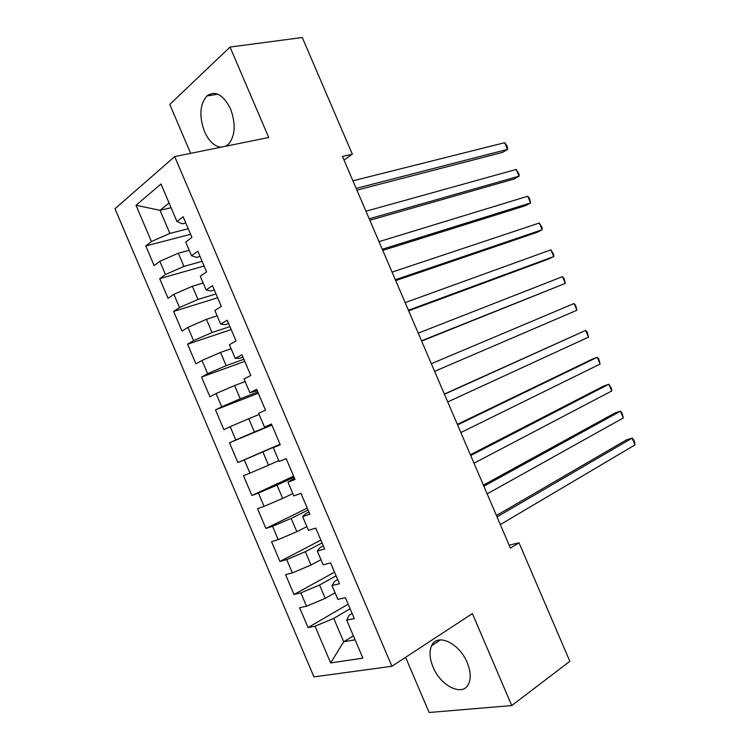 <?xml version="1.0" encoding="UTF-8"?>
<svg xmlns="http://www.w3.org/2000/svg" width="750" height="750" viewBox="0 0 750 750"><rect width="100%" height="100%" fill="white"/><g stroke="black" fill="none" stroke-linecap="round" stroke-linejoin="round"><path stroke-width="1.12" d="M467.175 662.587C459.309 642.919 437.016 632.766 431.663 645.647C429.113 651.356 429.581 658.472 433.059 667.003C440.644 686.297 463.256 697.275 468.759 683.587C471.112 677.944 470.587 670.941 467.175 662.587M225.731 146.222L228.553 144.169C235.284 135.684 235.941 123.928 230.541 108.891C223.228 94.556 215.334 90.253 206.859 95.981C199.8 104.531 199.022 116.4 204.516 131.588C208.866 141.15 214.35 146.353 220.959 147.197M405.591 657.319L429.122 712.5L511.734 705.562L569.85 661.312L519.028 542.822L509.138 545.138M114.994 208.734L313.95 676.875L391.922 666.272L174.684 156.6L114.994 208.734M174.684 156.6L268.725 137.484L230.044 47.062L169.772 104.4L190.65 153.356M171.075 207.703L160.05 210.328L136.013 205.284L151.425 241.528L145.791 245.944L154.134 265.575L159.844 261.319L165.459 274.519L159.703 278.672L168.056 298.322L173.878 294.328L179.503 307.538L173.634 311.428L181.997 331.097L187.931 327.366L193.556 340.594L187.575 344.222L195.947 363.909L202.003 360.441L207.628 373.678L201.534 377.044L209.916 396.75L216.084 393.544L221.719 406.8L215.503 409.903L223.894 429.628L230.175 426.684L235.819 439.95L229.491 442.791L237.891 462.544L244.284 459.862L249.938 473.137L243.488 475.716L251.897 495.487L258.412 493.069L264.066 506.363L257.503 508.669L265.912 528.459L272.55 526.303L278.203 539.616L271.528 541.659L279.947 561.469L286.697 559.584L292.369 572.897L285.572 574.678L294 594.506L300.863 592.884L306.534 606.216L299.625 607.734L308.062 627.581L348.169 604.181M136.013 205.284L160.988 184.003L176.972 221.55L182.25 223.837L185.775 222.956M353.4 635.841L343.697 641.766L330.666 662.944L362.887 658.134L346.688 620.091L354.309 618.609L345.403 597.703L337.866 599.363L331.978 585.544L339.478 583.772L330.581 562.894L323.156 564.834L317.278 551.034L324.647 548.972L315.759 528.113L308.475 530.344L302.597 516.553L309.844 514.209L300.966 493.369L293.803 495.891L287.934 482.119L295.05 479.484L286.181 458.663L279.141 461.475L273.281 447.712L280.275 444.788L271.416 423.994L264.506 427.087L258.647 413.344L265.509 410.138L256.659 389.353L249.881 392.747L244.031 379.012L250.763 375.516L241.922 354.759L235.266 358.434L229.425 344.719L236.034 340.931L227.203 320.203L220.669 324.159L214.838 310.463L221.316 306.384L212.494 285.675L206.091 289.922L200.259 276.234L206.616 271.875L197.803 251.184L191.522 255.712L185.7 242.044L191.934 237.403L183.131 216.731L176.972 221.55M330.666 662.944L315.047 626.231L308.062 627.581M344.016 160.05L352.322 154.191L342.469 156.45L510.422 548.137L519.028 542.822M335.053 592.772L325.219 598.369L319.537 585.028L336.084 575.831M306.534 606.216L325.219 598.369M300.863 592.884L319.537 585.028M346.688 620.091L349.003 615.356L352.134 613.5M320.963 559.688L311.025 565.022L305.353 551.691L322.069 542.925M292.369 572.897L311.025 565.022M286.697 559.584L305.353 551.691M331.978 585.544L334.547 581.419L337.716 579.647M306.891 526.631L296.85 531.712L291.178 518.391L308.072 510.056M278.203 539.616L296.85 531.712M272.55 526.303L291.178 518.391M317.278 551.034L320.109 547.519L323.316 545.831M292.828 493.603L282.684 498.431L277.022 485.128L294.084 477.216M264.066 506.363L282.684 498.431M258.412 493.069L277.022 485.128M302.597 516.553L305.681 513.656L308.925 512.053M278.784 460.622L268.528 465.188L262.875 451.903L280.106 444.413M249.938 473.137L268.528 465.188M244.284 459.862L262.875 451.903M287.934 482.119L294.544 478.303M271.734 424.744L254.4 431.981L248.747 418.706L259.134 414.488M235.819 439.95L254.4 431.981M230.175 426.684L248.747 418.706M273.281 447.712L280.191 444.591M257.784 391.997L240.272 398.803L234.628 385.538L245.119 381.581M221.719 406.8L240.272 398.803M216.084 393.544L234.628 385.538M264.506 427.087L271.575 424.387M243.844 359.278L226.163 365.653L220.528 352.406L231.122 348.703M207.628 373.678L226.163 365.653M202.003 360.441L220.528 352.406M249.881 392.747L257.241 390.722M229.922 326.588L212.072 332.55L206.438 319.312L217.134 315.853M193.556 340.594L212.072 332.55M187.931 327.366L206.438 319.312M235.266 358.434L239.531 358.322L242.916 357.103M216.009 293.934L197.991 299.466L192.366 286.247L203.166 283.041M179.503 307.538L197.991 299.466M173.878 294.328L192.366 286.247M220.669 324.159L225.188 324.647L228.609 323.512M202.116 261.309L183.928 266.428L178.303 253.219L189.206 250.266M165.459 274.519L183.928 266.428M159.844 261.319L178.303 253.219M206.091 289.922L210.862 291.009L214.322 289.959M188.231 228.722L169.875 233.409L160.05 210.328L169.059 202.969M151.425 241.528L169.875 233.409M191.522 255.712L196.547 257.409L200.044 256.444M230.044 47.062L302.269 37.5L352.322 154.191M511.734 705.562L472.387 613.575L391.922 666.272M350.119 608.766L333.741 618.394L343.697 641.766L355.087 639.825M315.047 626.231L333.741 618.394M145.791 245.944L190.603 234.291M159.703 278.672L204.122 266.016M173.634 311.428L217.65 297.769M187.575 344.222L231.188 329.559M201.534 377.044L244.734 361.369M215.503 409.903L258.3 393.216M237.891 462.544L280.041 444.244M229.491 442.791L271.884 425.1M251.897 495.487L293.634 476.166M265.912 528.459L307.247 508.125M279.947 561.469L320.878 540.112M294 594.506L334.519 572.137M356.906 190.125L502.678 152.344L507.534 149.391L356.166 188.391M504.656 142.706L506.466 144.994L507.609 147.666L507.534 149.391L504.656 142.706L352.913 180.797M369.834 220.256L514.163 178.978L519.075 176.147L369.216 218.812M516.197 169.453L519.113 174.319L519.075 176.147L516.197 169.453L365.953 211.209M382.762 250.416L525.656 205.631L530.625 202.922L382.266 249.262M527.737 196.228L529.472 198.328L530.625 202.922L527.737 196.228L379.003 241.65M395.709 280.603L537.159 232.312L542.184 229.725L395.334 279.741M539.297 223.022L542.137 227.7L542.184 229.725L539.297 223.022L392.072 272.119M408.666 310.819L548.672 259.012L553.753 256.537L408.422 310.247M550.866 249.834L553.669 254.428L553.753 256.537L550.866 249.834L405.15 302.616M421.631 341.072L565.331 283.387L421.509 340.781M562.444 276.675L564.047 278.494L565.331 283.387L562.444 276.675L418.238 333.15M431.334 363.703L574.022 303.534L576.919 310.247L434.616 371.344M574.022 303.534L575.597 305.259L576.919 310.247M444.45 394.284L585.619 330.413L588.516 337.134L447.731 401.934M444.356 394.059L585.619 330.413L587.147 332.053L588.516 337.134M457.575 424.903L597.225 357.309L600.122 364.041L460.856 432.553M457.359 424.378L591.928 359.325L597.225 357.309L598.716 358.856L600.122 364.041M470.719 455.541L608.841 384.234L611.737 390.975L474 463.209M470.372 454.734L603.488 386.128L608.841 384.234L611.447 388.378L611.737 390.975M483.863 486.206L620.456 411.188L623.372 417.928L487.153 493.884M483.394 485.109L615.056 412.95L620.456 411.188L621.872 412.547L623.372 417.928M497.025 516.909L632.091 438.15L635.006 444.9L500.325 524.587M496.434 515.513L626.634 439.791L632.091 438.15L633.459 439.416L634.622 442.106L635.006 444.9M440.456 639.853L431.663 645.647M217.809 94.181L206.859 95.981"/></g></svg>
